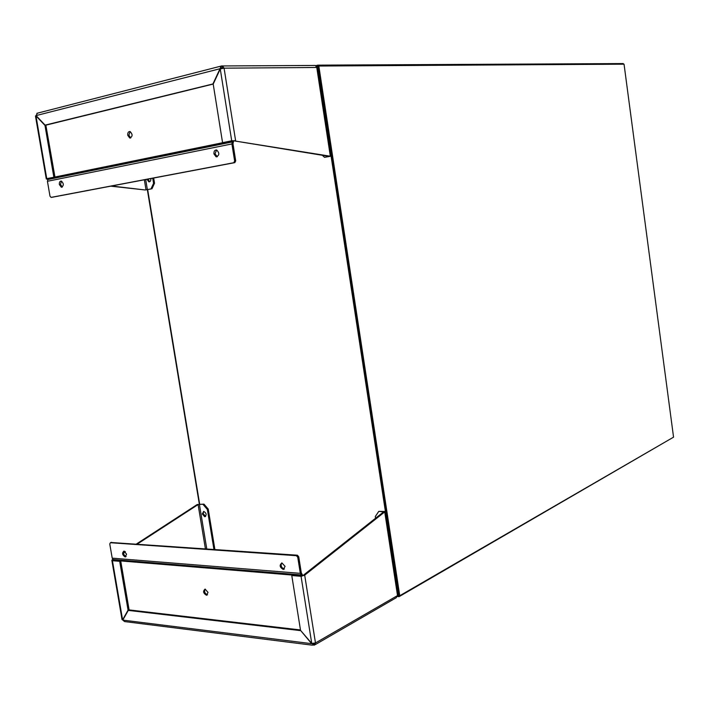 <?xml version="1.0" encoding="UTF-8"?>
<svg xmlns="http://www.w3.org/2000/svg" width="709" height="709" viewBox="0 0 709 709"><rect width="100%" height="100%" fill="white"/><g stroke="black" fill="none" stroke-linecap="round" stroke-linejoin="round"><path stroke-width="1.06" d="M397.501 596.517L399.087 596.659L672.921 437.515M316.418 66.451L317.34 66.229L398.325 596.012L398.937 595.657L318.022 66.221L399.087 596.659M398.325 596.012L397.554 595.941M318.828 66.026L624.044 64.182L673.55 437.161L399.752 595.737L318.828 66.026L317.34 66.229M623.353 64.191L623.273 63.571L317.862 65.148L315.718 65.671M318.022 66.221L317.862 65.148M398.937 595.657L399.752 595.737M314.317 643.347L312.749 643.524M136.376 544.042L197.226 504.524L198.095 504.56L137.245 544.104M125.413 551.797L123.543 553.011M315.195 644.667L396.216 597.74L397.519 595.578L315.478 642.966L314.158 645.261L313.662 643.807L314.273 643.453M303.558 575.07L383.631 511.871L384.73 511.916L304.693 575.167L301.059 576.302L291.78 575.54L292.764 575.043L302.043 575.814M312.492 645.199L124.589 621.571L122.79 620.1L128.258 610.396L129.268 609.935L300.483 629.955M311.942 643.471L313.892 645.252M123.047 619.639L122.037 619.613L111.854 560.376M123.552 552.373L124.988 551.434M205.415 548.837L198.095 504.56L203.953 504.117L197.226 504.524M128.816 610.139L129.073 609.687L128.063 610.148L122.595 619.852L112.43 560.713L113.458 560.296L113.289 559.729M302.548 575.646L304.693 575.167L315.478 642.966L311.756 643.435L300.545 630.372L291.78 575.54M375.548 518.252L375.291 516.56L378.801 511.357L383.631 511.871M397.962 594.878L397.519 595.578L384.73 511.916L385.217 511.481L378.801 511.357M300.634 630.469L311.597 643.666L122.79 620.1M128.258 610.396L300.386 630.602M113.458 560.296L120.716 560.89L119.688 561.315L112.43 560.713L111.836 560.252L112.625 559.472M213.941 549.422L207.347 509.425L203.075 504.471M202.278 513.972L203.705 511.357C206.532 513.121 206.886 514.92 204.759 516.764L202.278 513.972M120.716 560.89L129.073 609.687M301.688 576.24L301.059 576.302L311.756 643.435M119.688 561.315L128.063 610.148M214.889 549.493L208.224 509.071L207.347 509.425M208.224 509.071L203.953 504.117M204.759 516.764L205.637 516.409L203.164 513.617L203.713 511.357M111.003 542.491L297.372 555.209L298.737 556.751L301.298 572.863L302.787 575.548M205.069 589.082C204.068 591.802 204.874 593.69 207.489 594.762L207.533 594.762M300.315 573.351L112.208 558.151L109.762 543.954L110.391 542.722L296.38 555.688L297.745 557.23L300.315 573.351L301.759 575.788M112.208 558.151L113.67 560.314M208.029 592.387L206.487 595.241C203.217 593.229 202.756 591.182 205.105 589.082L208.029 592.387M281.73 562.946C280.516 565.8 281.358 567.812 284.256 568.981L284.469 568.972M124.066 551.088C123.118 553.569 123.8 555.386 126.122 556.521M285.089 566.394L281.943 562.937C279.222 565.1 279.665 567.28 283.272 569.469L285.089 566.394M126.583 554.172L123.986 551.079C121.833 553.011 122.232 554.97 125.174 556.955L126.583 554.172M221.119 68.702L221.944 67.488L222.945 68.321M222.245 67.488L221.695 65.928L222.511 65.955L224.079 68.17L316.763 67.479L315.275 65.45L314.495 65.458M329.251 156.414L234.493 140.931L330.332 156.219L324.527 157.336L330.899 156.202L317.366 67.701M213.223 84.061L46.209 125.076L45.084 125.13L36.079 115.594L37.364 113.192M111.579 186.006L145.168 189.977L110.728 186.166M221.695 65.928L221.022 66.105L220.02 68.729L221.04 68.72M220.26 68.959L224.079 68.17L235.61 140.701L231.701 140.781L222.564 142.651L213.205 84.105L220.26 68.959L231.701 140.781M330.899 156.202L330.332 156.219L316.763 67.479L317.366 67.665M232.915 140.719L234.493 140.931M46.28 178.916L35.459 115.992L36.327 115.859M152.736 178.198L153.578 183.312L150.982 188.966L146.019 189.817L144.361 179.785M47.92 179.226L47.264 179.147L48.026 178.996L47.858 178.517L46.75 178.624L54.956 177.073L45.846 125.094M213.312 83.866L45.084 125.13M36.079 115.594L220.02 68.729L212.966 83.875M322.347 155.289L324.527 157.336M232.632 140.728L222.564 142.651M47.264 179.147L46.289 178.969L46.75 178.624L35.964 115.868L44.977 125.413L46.094 125.351M146.967 179.297L148.846 181.823C150.299 181.814 150.955 180.751 150.822 178.641L150.804 178.571M145.168 189.977L150.982 188.966M47.858 178.517L54.956 177.073M44.977 125.413L53.849 177.17M151.921 188.86L154.518 183.214L153.578 183.312M154.518 183.214L153.667 178.021M147.906 179.12L149.714 181.717M221.323 67.869L221.988 68.498M130.172 131.546L128.834 135.197L130.766 137.936M233.589 140.79L232.995 143.856L235.707 160.872L234.626 160.978L233.757 162.733L51.083 197.386L49.993 196.198L47.432 181.291L48.07 178.473M234.626 160.978L231.914 143.936L232.499 140.754M127.726 135.268C127.585 132.716 128.373 131.475 130.11 131.528C132.849 134.462 132.725 136.624 129.72 138.025L127.726 135.268M235.707 160.872L234.839 162.636L52.103 197.279M61.506 181.114L60.478 184.42L62.277 187.061M216.582 149.971L215.022 153.809L217.282 156.751M59.37 184.535L61.32 187.211C63.943 185.758 63.961 183.711 61.364 181.07C59.866 181.07 59.201 182.222 59.37 184.535M213.932 153.897L216.112 156.831C219.498 155.413 219.684 153.135 216.67 149.998C214.721 149.9 213.808 151.203 213.932 153.897M199.646 503.993L147.667 189.631M312.917 643.71L313.662 643.807M199.397 504.321L206.771 548.926M298.737 556.751L297.745 557.23M292.684 575.088L120.725 560.934M113.334 559.764L301.431 575.167M113.006 559.534L301.103 574.91M297.372 555.209L296.38 555.688M110.418 542.731L111.446 542.314M145.691 179.537L147.366 189.622M54.947 177.02L223.238 142.598M232.384 141.543L47.946 179.173M47.432 181.291L231.914 143.936M232.162 141.977L47.716 179.563M52.191 197.262L51.083 197.386M233.757 162.733L234.839 162.636M147.339 189.684L199.318 504.028M314.22 643.55L313.777 643.807M313.564 643.843L313.006 643.772M397.971 594.948L385.217 511.481M206.487 595.241L207.489 594.762M110.391 542.722L111.419 542.314M283.272 569.469L284.256 568.981M125.174 556.955L126.069 556.583M222.511 65.955L315.275 65.45M36.859 113.316L221.022 66.105M148.846 181.823L149.652 181.743M129.72 138.025L130.704 137.963M61.32 187.211L62.153 187.132M216.112 156.831L217.193 156.733"/></g></svg>
